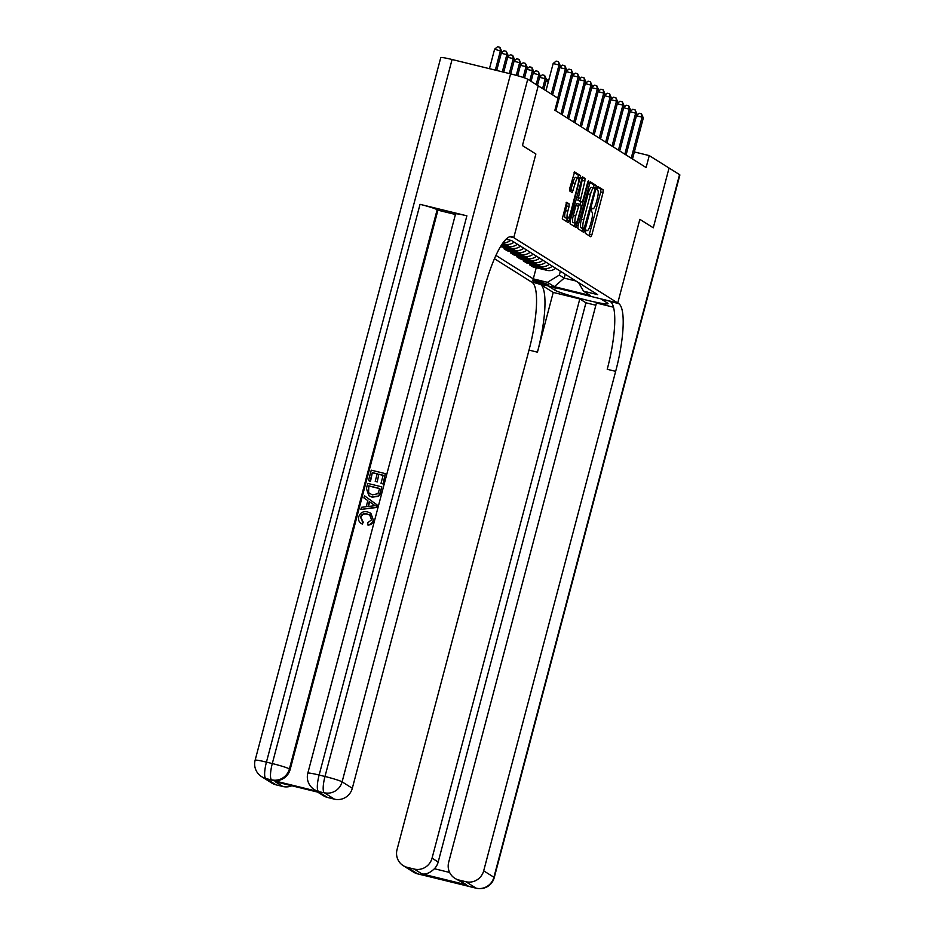 <?xml version="1.0" encoding="UTF-8"?>
<svg xmlns="http://www.w3.org/2000/svg" width="935" height="935" viewBox="0 0 935 935"><rect width="100%" height="100%" fill="white"/><g stroke="black" fill="none" stroke-linecap="round" stroke-linejoin="round"><path stroke-width="1.4" d="M585.532 231.564L585.45 233.423L590.78 236.777L591.902 234.743L603.063 192.516L603.18 189.852L597.851 186.509L596.974 189.793L597.664 190.226A7.784 1.8 103.8 0 1 597.29 198.746L596.366 202.264A7.784 1.8 103.8 0 1 592.907 208.809A7.784 1.8 103.8 0 1 592.778 208.762L592.054 208.306L591.294 209.744L591.902 212.046A7.784 1.8 103.8 0 1 591.528 220.555L590.593 224.073A7.784 1.8 103.8 0 1 587.133 230.629A7.784 1.8 103.8 0 1 587.005 230.571L586.292 230.127L585.532 231.564M566.061 202.848L566.832 203.339L566.703 205.992L565.488 210.632L567.825 211.205L569.053 206.565L569.17 203.912L566.598 202.299L562.262 218.86L568.223 222.588L569.31 220.543L580.577 175.663L574.628 171.923L569.766 188.274L569.637 190.939L572.22 192.552L575.177 183.4A6.51 1.508 103.8 0 1 578.064 177.93L578.239 175.079L574.09 172.472M567.825 211.205A6.51 1.508 103.8 0 0 567.615 218.369A6.51 1.508 103.8 0 0 570.514 212.888L577.853 185.095A6.51 1.508 103.8 0 0 578.064 177.93L575.726 177.358A6.51 1.508 103.8 0 0 572.828 182.828L575.177 183.4M494.44 258.714L531.103 281.751L617.754 302.998L639.856 219.351L653.284 227.801L669.051 168.043L653.284 227.801L639.856 219.351L617.754 302.998L513.771 237.654L535.872 154.006L522.455 145.579L538.233 85.833L522.431 145.568L535.872 154.006L513.771 237.654L512.847 237.081A61.967 14.364 103.8 0 0 511.819 236.637A61.967 14.364 103.8 0 0 484.283 288.798L352.32 788.275A14.878 14.422 122.1 0 1 334.485 799.168L324.258 792.74L319.174 791.793A14.878 14.422 122.1 0 1 315.048 790.04L314.277 789.561A14.878 14.422 -57.9 0 0 318.403 791.302A14.878 3.448 103.8 0 1 319.127 775.045L324.983 776.482L510.615 73.865A14.878 1.11 14.8 0 1 527.737 79.241L558.043 98.28L554.887 110.225L646.097 167.54L649.252 155.596L634.351 151.938M613.489 307.206L596.437 303.022L448.683 862.245A14.878 14.422 -57.9 0 0 454.819 878.281L466.612 884.849L421.884 873.874L414.217 869.059L407.309 867.364L417.524 873.793L476.067 888.145L465.852 881.717A14.878 14.422 -57.9 0 0 483.687 870.824L493.914 877.252L679.546 174.635L649.252 155.596M577.982 226.001L577.865 228.654L583.779 232.371L584.901 230.349L596.062 188.122L596.179 185.457L590.265 181.741L577.982 226.001M575.983 227.474L570.069 223.757L570.186 221.092L582.423 176.82L584.994 178.433L584.878 181.098L580.238 200.873L581.956 201.948L583.031 199.903L587.741 182.08L588.501 180.642L588.442 182.512L575.983 227.474M548.179 284.591L539.074 281.318L532.366 280.138L541.645 283.585L548.179 284.591M509.879 236.707L513.771 237.654L509.879 236.707M578.601 282.662L583.522 291.182L597.687 294.654L511.585 240.552L506.057 239.196M583.522 291.182L590.417 295.518L554.35 286.671L547.454 282.335L559.34 275.077L560.369 271.208M536.222 267.726L533.277 278.864L547.454 282.335M533.277 278.864L495.924 255.384M565.219 274.259L564.202 278.127L575.972 281.014M559.34 275.077L564.202 278.127L554.35 286.671M529.841 263.705L529.549 264.815L532.868 266.896L547.033 270.367A9.911 9.619 -57.9 0 0 555.694 268.263M523.448 259.696L523.156 260.795L526.487 262.887L540.652 266.358A9.911 9.619 -57.9 0 0 549.301 264.254M517.067 255.676L516.774 256.786L520.094 258.866L534.259 262.349A9.911 9.619 -57.9 0 0 542.919 260.234M510.674 251.667L510.381 252.766L513.712 254.858L527.878 258.329A9.911 9.619 -57.9 0 0 536.526 256.225M504.292 247.646L504 248.757L507.319 250.837L521.485 254.32A9.911 9.619 -57.9 0 0 530.145 252.205M500.529 246.571L515.103 250.299A9.911 9.619 -57.9 0 0 523.752 248.196M529.549 264.815L543.714 268.287A9.911 9.619 -57.9 0 0 552.363 266.171M523.156 260.795L537.333 264.266A9.911 9.619 -57.9 0 0 545.982 262.162M516.774 256.786L530.94 260.257A9.911 9.619 -57.9 0 0 539.588 258.154M510.381 252.766L524.558 256.248A9.911 9.619 -57.9 0 0 533.207 254.133M504 248.757L518.165 252.228A9.911 9.619 -57.9 0 0 526.814 250.124M501.125 245.601L511.784 248.219A9.911 9.619 -57.9 0 0 520.433 246.104M501.779 244.584L508.71 246.291A9.911 9.619 -57.9 0 0 517.371 244.175M502.516 243.497L505.391 244.199A9.911 9.619 -57.9 0 0 514.04 242.095M503.264 242.457A9.911 9.619 -57.9 0 0 510.755 240.342M589.015 235.667L600.714 191.944L600.831 189.279L597.348 187.094M593.643 187.818L593.842 184.885L589.681 182.278M582.014 231.261L582.914 228.456M584.094 228.748L594.672 190.261L594.765 188.402L594.029 187.935A7.784 1.8 103.8 0 0 593.9 187.888A7.784 1.8 103.8 0 0 590.441 194.433L583.756 219.772A7.784 1.8 103.8 0 0 583.37 228.292L581.757 228.175L584.13 228.759M591.691 187.362A7.784 1.8 103.8 0 0 591.563 187.316A7.784 1.8 103.8 0 0 588.103 193.861L590.441 194.433M581.757 228.175L581.032 227.719A7.784 1.8 103.8 0 1 581.406 219.199L588.103 193.861M581.886 177.381L584.994 178.433M581.956 201.948L577.888 200.3L582.657 177.86M580.892 201.691L580.109 204.625M575.235 223.103L574.768 224.868L577.105 225.44M575.656 215.985A6.51 1.508 103.8 0 0 575.446 223.149A6.51 1.508 103.8 0 0 578.344 217.668L580.927 207.874L581.044 205.221L579.361 204.157L575.656 215.985L573.319 215.412A6.51 1.508 103.8 0 0 573.108 222.577L575.446 223.149M579.279 204.146L576.988 203.573L575.902 205.618L578.239 206.191M573.319 215.412L575.902 205.618M574.219 226.363L574.768 224.868M565.488 210.632A6.51 1.508 103.8 0 0 565.278 217.797L567.615 218.369M570.408 191.418L572.828 182.828M566.423 221.466L567.405 218.311M631.207 158.19L642.053 117.155L643.327 117.962L632.481 158.997M636.548 115.437L639.154 113.287L641.492 113.86L642.053 117.155L636.454 115.788M641.492 113.86L643.327 117.962M624.825 154.181L635.66 113.147L636.934 113.941L626.099 154.976M630.155 111.417L632.773 109.278L635.11 109.851L635.66 113.147L630.061 111.768M635.11 109.851L636.934 113.941M618.432 150.161L629.278 109.126L630.552 109.933L619.706 150.967M623.774 107.408L626.38 105.258L628.717 105.83L629.278 109.126L623.68 107.759M628.717 105.83L630.552 109.933M612.051 146.152L622.885 105.117L624.159 105.924L613.325 146.959M617.38 103.388L619.999 101.249L622.336 101.822L622.885 105.117L617.287 103.75M622.336 101.822L624.159 105.924M605.658 142.132L616.504 101.097L617.778 101.903L606.932 142.938M610.999 99.379L613.605 97.228L615.943 97.801L616.504 101.097L610.906 99.729M615.943 97.801L617.778 101.903M595.852 305.231L585.941 302.8L579.805 298.943L553.228 292.421L540.453 284.404L531.103 281.751L548.085 285.911L554.724 290.095A27.886 2.08 -165.2 0 0 583.697 299.387A27.886 2.08 -165.2 0 0 608.03 303.676A27.886 2.08 -165.2 0 0 607.411 303.01L600.773 298.838L618.666 303.583A61.967 14.364 -76.2 0 1 615.662 371.347L483.687 870.824M414.217 869.059A14.878 14.422 -57.9 0 0 432.052 858.166L438.188 862.023A14.878 14.422 122.1 0 1 434.413 868.732L449.63 872.46M579.805 298.943L432.052 858.166M540.453 284.404A61.967 14.364 -76.2 0 1 537.438 352.168L553.228 292.421M532.027 282.335A61.967 14.364 -76.2 0 1 529.011 350.099L397.048 849.576A14.878 14.422 -57.9 0 0 407.309 867.364M679.546 174.635A14.878 1.11 14.8 0 1 679.874 174.997L494.241 877.603A14.878 1.11 -165.2 0 0 493.914 877.252A14.878 14.422 122.1 0 1 476.067 888.145A14.878 3.448 -76.2 0 0 476.324 888.25A14.878 14.878 0 0 0 494.241 877.603M454.819 878.281A14.878 14.422 -57.9 0 0 458.945 880.034L466.612 884.849M465.852 881.717L458.945 880.034M585.941 302.8L438.188 862.023M618.666 303.583L610.239 301.514A61.967 14.364 -76.2 0 1 607.224 369.29L615.662 371.347M421.884 873.874C425.846 874.657 430.018 872.951 434.413 868.732M369.979 515.208L367.677 514.273C364.44 513.292 362.149 514.308 360.805 517.312L363.259 522.197L362.266 524.103L361.331 523.542L362.266 524.103M367.268 514.016C364.031 513.034 361.74 514.051 360.396 517.055L362.85 521.94L361.857 523.845C359.087 522.326 358.047 519.989 358.724 516.845C360.267 512.544 363.294 510.919 367.794 511.994L370.891 513.35L373.556 520.596C372.738 523.413 370.891 524.921 368.016 525.119L367.712 522.747L371.557 519.848L369.781 515.08L367.677 514.273M364.486 495.784L377.436 505.18L376.84 507.46L360.875 509.446L361.436 507.308L366.193 506.735L367.806 500.622L363.914 497.934L364.486 495.784L377.039 504.923L376.431 507.202L360.875 509.446M370.517 481.303L368.483 480.648L371.253 470.176L385.302 473.613L383.046 483.979L381.012 483.325L383.151 475.237L378.827 474.185L377.237 481.969L375.216 481.315L377.202 473.788L372.34 472.596L370.517 481.303L368.483 480.648M383.105 475.389L379.236 474.442M377.167 473.928L372.749 472.853M466.881 215.821L319.127 775.045A14.878 1.11 -165.2 0 0 307.814 773.175L455.567 213.951A14.878 1.11 14.8 0 1 466.881 215.821L420.037 204.333A14.878 1.11 14.8 0 1 437.159 209.709L437.931 210.188L290.177 769.412A14.878 14.422 122.1 0 1 272.33 780.304L319.174 791.793M437.931 210.188L455.427 214.477M381.807 486.854L380.054 494.498L378.488 496.333L372.153 497.175L368.869 495.749L366.403 488.537L367.759 483.407L381.807 486.854L379.645 494.241L378.079 496.076L371.744 496.917L368.869 495.749M319.91 792.658L275.171 781.683L319.91 792.658L327.566 797.473L334.485 799.168M327.566 797.473A14.878 14.422 122.1 0 1 323.452 795.72L317.76 792.155M452.072 59.513L266.44 762.119A14.878 1.11 -165.2 0 0 255.126 760.249L440.759 57.631A14.878 1.11 14.8 0 1 452.072 59.513L510.615 73.865M291.825 785.786A14.878 14.422 122.1 0 1 282.837 786.499L275.171 781.683M272.33 780.304L265.715 778.387L275.93 784.804L282.837 786.499M275.93 784.804A14.878 14.422 122.1 0 1 271.805 783.062L261.59 776.634A14.878 14.422 -57.9 0 0 265.715 778.387A14.878 3.448 103.8 0 1 266.44 762.119L272.295 763.556L420.037 204.333M372.34 472.596L370.108 481.046M378.827 474.185L377.237 481.969M376.828 481.724L375.216 481.315M385.302 473.613L383.046 483.979M382.637 483.722L381.012 483.325M368.846 485.826L368.156 492.418L372.317 494.895L377.962 493.68L379.657 488.479L368.846 485.826L368.565 492.675L369.851 493.96M379.61 488.619L369.255 486.083M375.11 505.671L369.267 501.627L367.981 506.525L375.052 505.671M369.676 501.908L368.472 506.466M362.231 521.601L363.259 522.197M370.482 513.093L373.556 520.596M373.147 520.339C372.329 523.156 370.482 524.664 367.607 524.862M546.063 81.006L549.09 78.961M548.296 81.929L545.97 81.357M543.854 89.363L546.461 79.522L545.175 78.715L542.581 88.568M539.67 76.997L542.288 74.847L544.626 75.419L546.461 79.522M544.626 75.419L545.175 78.715L539.577 77.348M537.473 85.354L540.068 75.501L538.794 74.707L536.187 84.547M533.289 72.977L535.895 70.838L538.244 71.411L540.068 75.501M538.244 71.411L538.794 74.707L533.195 73.327M531.08 81.333L533.686 71.492L532.401 70.686L529.806 80.539M526.896 68.968L529.514 66.817L531.851 67.39L533.686 71.492M531.851 67.39L532.401 70.686L526.802 69.319M524.547 77.885L527.293 67.484L526.019 66.677L523.179 77.418M520.514 64.947L523.121 62.809L525.458 63.381L527.293 67.484M525.458 63.381L526.019 66.677L520.421 65.31M599.277 138.123L610.111 97.088L611.385 97.895L600.551 138.929M604.606 95.358L607.224 93.219L609.562 93.792L610.111 97.088L604.513 95.721M609.562 93.792L611.385 97.895M592.883 134.114L603.729 93.079L605.003 93.874L594.157 134.909M598.225 91.349L600.831 89.199L603.168 89.783L603.729 93.079L598.131 91.7M603.168 89.783L605.003 93.874M586.502 130.094L597.336 89.059L598.61 89.865L587.776 130.9M591.832 87.341L594.45 85.19L596.787 85.763L597.336 89.059L591.738 87.691M596.787 85.763L598.61 89.865M580.109 126.085L590.955 85.05L592.229 85.845L581.383 126.879M585.45 83.32L588.057 81.181L590.394 81.754L590.955 85.05L585.357 83.671M590.394 81.754L592.229 85.845M573.728 122.064L584.562 81.029L585.836 81.836L575.002 122.871M579.057 79.311L581.675 77.161L584.013 77.734L584.562 81.029L578.964 79.662M584.013 77.734L585.836 81.836M517.663 75.735L520.912 63.463L519.626 62.657L516.284 75.349M514.121 60.939L516.739 58.788L519.077 59.361L520.912 63.463M519.077 59.361L519.626 62.657L514.028 61.289M567.335 118.055L578.181 77.021L579.455 77.827L568.609 118.862M572.676 75.291L575.282 73.152L577.62 73.725L578.181 77.021L572.582 75.653M577.62 73.725L579.455 77.827M510.709 73.888L514.519 59.454L513.245 58.648L509.306 73.538M507.74 56.918L510.346 54.779L512.684 55.352L514.519 59.454M512.684 55.352L513.245 58.648L507.647 57.28M560.953 114.035L571.788 73L573.062 73.807L562.227 114.841M566.283 71.282L568.901 69.132L571.238 69.704L571.788 73L566.189 71.633M571.238 69.704L573.062 73.807M503.708 72.17L508.137 55.434L506.852 54.639L502.317 71.831M501.347 52.909L503.965 50.759L506.302 51.343L508.137 55.434M506.302 51.343L506.852 54.639L501.253 53.26M557.716 98.081L565.406 68.991L566.68 69.798L555.834 110.833M559.901 67.262L562.508 65.123L564.845 65.695L565.406 68.991L559.808 67.624M564.845 65.695L566.68 69.798M496.719 70.452L501.744 51.425L494.615 49.181L489.461 68.676M494.615 49.181L497.572 46.75L499.909 47.323L500.47 50.619L495.316 70.113M499.909 47.323L501.744 51.425M551.334 94.061L559.013 64.983L560.287 65.777L552.608 94.867M545.982 90.707L553.158 63.545L559.013 64.983L558.464 61.687L560.287 65.777M553.158 63.545L556.115 61.102L558.464 61.687M543.714 268.287L547.033 270.367M537.333 264.266L540.652 266.358M530.94 260.257L534.259 262.349M524.558 256.248L527.878 258.329M518.165 252.228L521.485 254.32M511.784 248.219L515.103 250.299M505.391 244.199L508.71 246.291M533.885 280.196L533.663 281.026M591.785 208.517L592.778 208.762M600.831 189.279L603.18 189.852M600.714 191.944L603.063 192.516M589.564 234.171L591.902 234.743M593.842 184.885L596.179 185.457M593.725 187.549L596.062 188.122M582.563 229.776L584.901 230.349M581.406 219.199L583.756 219.772M581.032 227.719L583.37 228.292M582.54 180.513L584.878 181.098M578.005 197.647L580.355 198.22M577.888 200.3L580.238 200.873M579.571 201.364L581.909 201.937M587.683 182.325L588.442 182.512M566.832 203.339L569.17 203.912M566.703 205.992L569.053 206.565M570.958 189.922L573.295 190.506M578.239 175.079L580.577 175.663M578.122 177.744L580.46 178.316M566.961 219.97L569.31 220.543M537.438 352.168L529.011 350.099M426.196 875.616A14.878 14.422 122.1 0 1 423.38 875.218A14.878 3.448 -76.2 0 0 423.625 875.324A14.878 14.878 0 0 0 426.722 875.744M413.399 872.039A14.878 14.878 0 0 0 417.77 873.898A14.878 3.448 103.8 0 1 417.524 873.793A14.878 14.422 122.1 0 1 413.399 872.039L403.184 865.623M467.523 885.749A14.878 14.878 0 0 0 470.469 886.812A14.878 3.448 103.8 0 1 470.223 886.707A14.878 14.422 122.1 0 1 467.547 885.761M555.355 287.7L554.724 290.095M510.709 236.555L512.847 237.081M527.737 79.241L342.105 781.847L352.32 788.275M437.159 209.709L289.406 768.932L290.177 769.412M342.105 781.847A14.878 1.11 -165.2 0 0 324.983 776.482A14.878 3.448 -76.2 0 0 324.258 792.74A14.878 14.422 -57.9 0 0 342.105 781.847M289.406 768.932A14.878 1.11 -165.2 0 0 272.295 763.556A14.878 3.448 -76.2 0 0 271.571 779.825A14.878 14.422 -57.9 0 0 289.406 768.932M591.773 208.54L592.907 208.809M591.563 187.316L593.9 187.888M576.988 203.573L579.326 204.146M423.625 875.324L417.77 873.898M476.324 888.25L470.469 886.812M307.814 773.175A14.878 14.878 0 0 0 314.277 789.561M255.126 760.249A14.878 14.878 0 0 0 261.59 776.634"/></g></svg>
